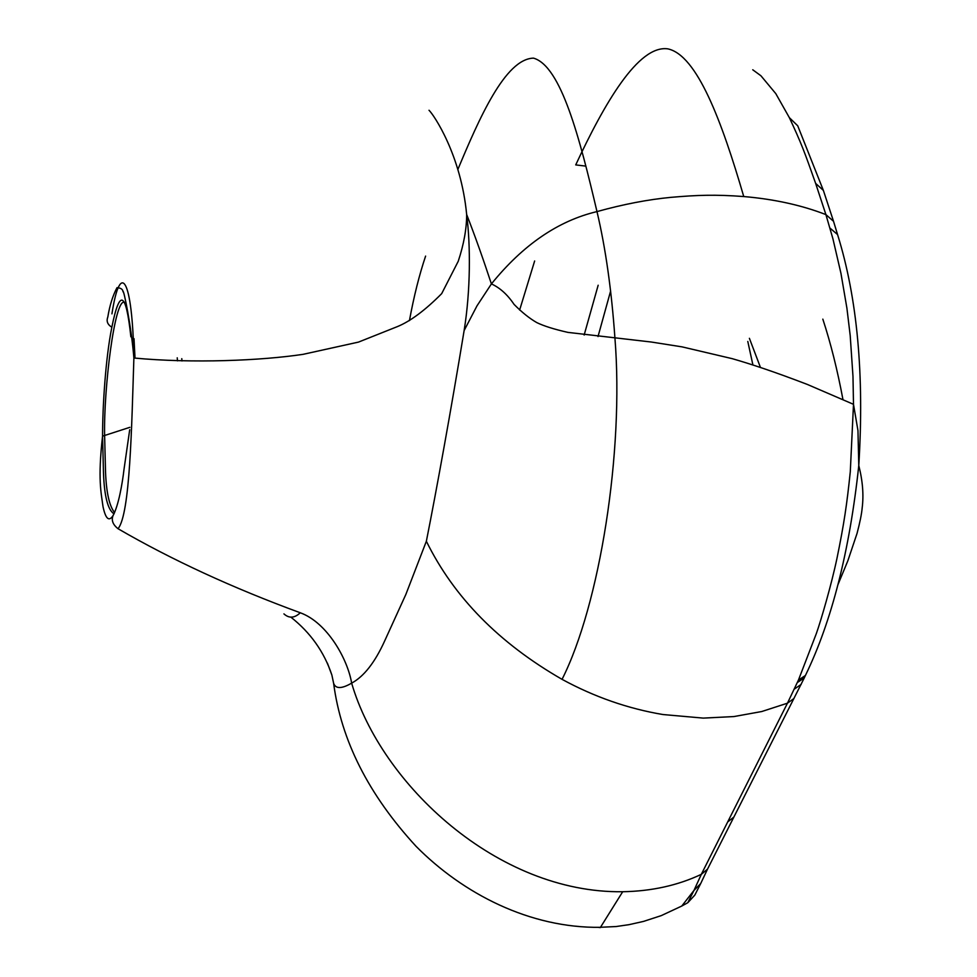 <?xml version="1.0" encoding="UTF-8"?>
<svg xmlns="http://www.w3.org/2000/svg" width="977" height="977" viewBox="0 0 977 977"><rect width="100%" height="100%" fill="white"/><g stroke="black" fill="none" stroke-linecap="round" stroke-linejoin="round"><path stroke-width="1.47" d="M519.63 310.039L534.639 260.993M584.148 335.038L598.168 285.235M130.869 336.821C125.996 291.378 119.658 288.166 111.854 327.197C105.528 358.303 102.548 407.079 102.561 436.157L103.477 472.831C104.319 496.182 107.812 509.847 113.991 513.841M429.013 110.267C433.935 114.956 461.059 155.196 466.652 214.488L466.664 214.549C470.621 245.129 470.609 290.731 464.124 330.568C451.056 409.949 436.695 489.159 426.363 541.246L405.821 594.517L384.511 641.291C374.814 662.565 363.859 676.511 351.647 683.143C347.739 659.353 327.356 622.581 300.281 612.774C232.465 587.885 171.72 559.858 118.022 528.716C130.197 514.134 131.663 425.996 133.886 358.009L133.886 358.009C132.432 278.482 120.342 259.296 111.94 313.861M300.281 612.774C294.529 618.172 289.082 618.551 283.928 613.886M464.124 330.568L476.984 305.862L491.419 283.904C523 244.885 558.197 220.778 596.984 211.594C579.74 138.319 561.14 66.033 533.491 58.132C505.243 58.864 479.157 118.449 457.81 169.583M290.828 617.122C310.503 632.62 324.181 651.928 331.875 675.046L327.417 663.163M333.633 683.363C341.095 740.358 368.573 794.68 416.068 846.326C463.086 893.821 529.9 928.284 600.476 927.332L622.691 891.732C497.501 893.418 380.969 784.177 351.647 683.143C341.681 688.907 335.685 688.993 333.633 683.363L331.875 675.046M622.691 891.732C651.635 891.219 677.843 885.418 701.315 874.342L787.462 703.184L761.804 711.512L733.996 716.556L703.269 718.107L662.919 714.529C627.967 708.655 594.346 696.919 562.056 679.345C499.052 643.147 453.817 597.118 426.363 541.246M562.056 679.345C599.622 605.032 624.144 452.119 614.924 338.03L614.924 338.03C611.541 290.047 605.569 247.902 596.984 211.594C623.387 204.266 648.069 199.516 671.04 197.342C697.212 195.07 715.103 194.399 743.753 196.548C721.795 121.209 697.065 55.017 667.779 48.85C638.237 44.783 604.299 103.647 575.722 164.905L585.931 166.127M598.583 927.368L616.011 926.55L628.98 924.669L643.477 921.421L661.234 915.632L681.787 906.033L693.951 890.462L701.327 874.342L707.531 869.103L793.861 698.567L787.462 703.184L798.453 680.053L816.381 633.462C821.12 620.077 831.427 584.625 836.947 558.465C844.128 523.55 846.961 503.924 850.295 471.635L853.495 404.319L852.982 376.414L850.198 335.514L846.912 308.195L840.941 273.291L832.954 238.901L825.907 214.598C801.482 205.146 774.102 199.137 743.753 196.548M798.453 680.053L805.414 675.486C831.781 621.213 849.575 551.223 858.783 465.516L858.783 465.504C864.401 374.936 857.33 297.948 837.558 234.553L833.528 221.303L825.907 214.598L815.636 183.395C804.779 152.717 801.506 143.57 789.355 117.655L775.787 93.621L760.936 75.779L752.742 69.77M610.637 290.951L598.009 336.564M793.861 698.567L804.266 677.928L797.354 682.532M833.528 221.303L823.367 190.393L797.721 125.789L789.355 117.655M700.704 883.55L694.794 895.14L687.796 902.711L693.951 890.462L700.704 883.55L707.531 869.103M687.796 902.711L681.787 906.033M805.414 675.486L804.266 677.928M752.913 364.971L747.796 341.449M749.396 338.311L760.448 367.437M842.919 399.373C837.423 369.99 830.731 343.245 822.829 319.137M600.269 927.6L598.388 927.368M181.978 360.965L181.783 358.657M177.472 360.855L177.228 357.802M124.482 302.284C114.639 297.887 103.623 389.53 104.612 435.327L105.54 472.086C106.334 492.579 109.351 506.062 114.578 512.546M135.009 358.107L134.02 338.665M118.022 528.716C112.807 524.564 111.158 520.155 113.1 515.514L114.138 513.536M111.854 327.197C107.568 324.633 106.212 321.262 107.8 317.085L107.8 317.085C109.705 305.41 112.782 295.616 117.008 287.665C120.855 287.934 122.87 289.314 123.029 291.805C123.407 287.861 131.272 325.646 133.886 358.009C192.762 363.578 261.494 360.598 303.102 354.333L358.498 342.097L397.444 326.587C410.401 321.262 425.154 310.283 441.689 293.625L458.25 261.25C463.843 244.287 466.652 228.716 466.664 214.549M409.436 320.615C413.869 296.483 419.255 274.977 425.606 256.096M829.974 228.093L837.558 234.553M794.374 689.066L801.152 684.413M733.874 817.053L727.694 821.95M815.636 183.395L823.367 190.393M129.697 429.77L124.018 469.326C122.32 483.798 118.62 505.17 113.1 515.514C109.009 521.95 105.65 518.995 103.012 506.636C101.229 493.031 97.627 479.573 102.561 436.157L129.856 427.328M466.652 214.488C474.749 235.225 482.992 258.368 491.407 283.928M858.783 465.504L857.965 430.564L853.495 404.319L807.234 384.388C773.283 371.407 751.594 364.287 732.347 358.693L682.019 346.859L651.232 342.011L567.918 332.388C554.215 329.286 543.847 326.025 536.825 322.618C529.51 318.429 521.926 312.347 514.073 304.397C507.527 294.651 499.98 287.824 491.419 283.904M837.924 584.735L847.816 560.883L857.049 533.393C859.919 522.524 861.629 514.024 862.178 507.906C863.815 494.948 862.679 480.818 858.783 465.516"/></g></svg>
